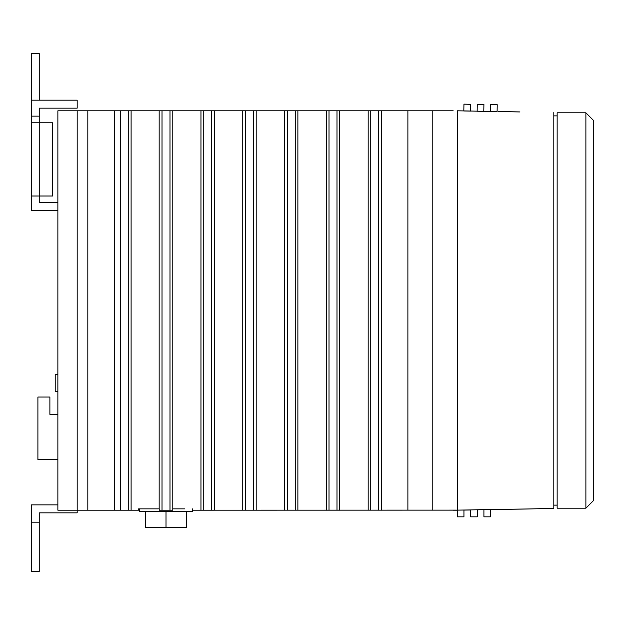 <?xml version="1.0" encoding="UTF-8"?>
<svg xmlns="http://www.w3.org/2000/svg" width="625" height="625" viewBox="0 0 625 625"><rect width="100%" height="100%" fill="white"/><g stroke="black" fill="none" stroke-linecap="round" stroke-linejoin="round"><path stroke-width="0.94" d="M497.102 111.5L457.273 110.812M453.18 110.805L57.875 110.805L57.875 510.195L138.602 510.195L138.602 508.867L159.219 508.867L159.219 510.195L172.789 510.195L172.789 508.867L184.734 508.867M490.445 111.391L483.797 111.273M477.141 111.156L470.484 111.039M463.828 110.922L457.289 110.805M457.289 110.883L457.289 510.125L192.617 510.195L192.633 511.531L139.375 511.531L139.375 508.867M490.562 104.633L490.445 111.445L497.102 111.555L497.219 104.742L490.562 104.625L497.219 104.711M477.258 104.398L477.141 111.211L483.789 111.328L483.914 104.5L477.258 104.383L483.914 104.516M463.945 104.172L463.828 110.984L470.484 111.102L470.602 104.289L463.945 104.148L470.602 104.289M519.953 111.953L498.656 111.578L519.953 111.953M519.953 111.922L498.656 111.547L519.953 111.922M145.367 511.531L145.367 527.508L186.641 527.508L186.641 511.531M166.008 511.531L166.008 527.508M192.617 508.867L192.617 510.195M453.18 510.195L457.273 510.195M87.828 110.805L87.828 510.195M77.18 110.805L77.18 512.859L39.234 512.859L39.234 522.18L31.25 522.18L31.25 571.438L39.234 571.438L39.234 522.18M49.891 414.344L57.875 414.344L49.891 414.344L49.891 397.039L37.906 397.039L37.906 459.609L57.875 459.609M57.875 374.406L55.211 374.406L55.211 391.711L57.875 391.711M57.875 210.656L31.25 210.656L31.25 196.008L39.234 196.008L39.234 202.664L57.875 202.664M31.25 196.008L31.25 122.789L52.547 122.789L52.547 196.008L39.234 196.008L39.234 108.148L77.18 108.148L77.18 100.156L31.25 100.156L31.25 53.562L39.234 53.562L39.234 100.156M31.25 122.789L31.25 100.156M31.25 116.133L39.234 116.133M57.875 504.875L31.25 504.875L31.25 522.18M432.797 110.805L432.797 510.195M490.438 509.617L553.812 508.516L457.289 510.125L457.289 516.852L463.945 516.852L463.945 510.016L457.289 510.125M483.914 509.734L477.258 509.852M470.602 509.969L463.945 510.078M520.031 509.078L490.75 509.594L520.031 509.086M477.258 509.789L470.602 509.898L470.602 516.852L477.258 516.852L477.258 509.789M490.438 509.562L483.914 509.672L483.914 516.852L490.438 516.852L490.438 509.562M553.812 508.445L553.812 112.563M553.812 505.125L557.141 505.125M585.891 112.805L557.141 112.805L557.141 508.203L585.891 508.203L593.75 500.336L593.75 120.664L585.891 112.805L585.891 508.203M553.812 115.883L557.141 115.883M463.945 104.117L470.602 104.258L463.945 104.117M483.914 104.484L477.258 104.352L483.914 104.484M172.797 110.805L172.797 508.867M200.961 110.805L200.961 510.195M169.992 110.805L169.992 510.195M159.156 110.805L159.156 508.867M162.016 110.805L162.016 510.195M131.102 110.805L131.102 510.195M128.242 110.805L128.242 510.195M120.273 110.805L120.273 510.195M114.344 110.805L114.344 510.195M203.766 110.805L203.766 510.195M211.742 110.805L211.742 510.195M214.492 110.805L214.492 510.195M242.766 110.805L242.766 510.195M245.508 110.805L245.508 510.195M253.492 110.805L253.492 510.195M256.188 110.805L256.188 510.195M284.562 110.805L284.562 510.195M287.258 110.805L287.258 510.195M295.242 110.805L295.242 510.195M297.883 110.805L297.883 510.195M326.367 110.805L326.367 510.195M329.008 110.805L329.008 510.195M336.992 110.805L336.992 510.195M339.586 110.805L339.586 510.195M368.172 110.805L368.172 510.195M370.758 110.805L370.758 510.195M378.742 110.805L378.742 510.195M381.305 110.805L381.305 510.195M407.891 110.805L407.891 510.195"/></g></svg>
